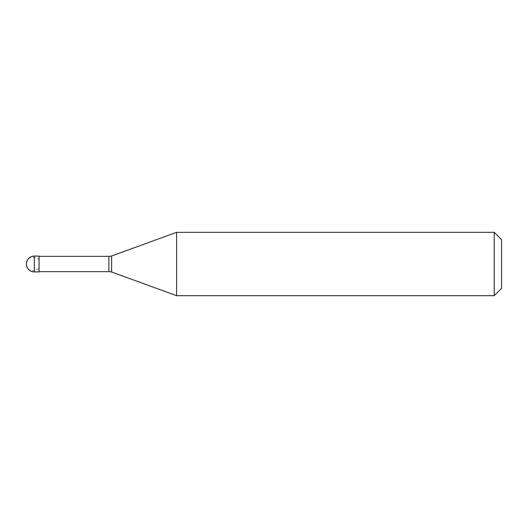 <?xml version="1.0" encoding="UTF-8"?>
<svg xmlns="http://www.w3.org/2000/svg" width="528" height="528" viewBox="0 0 528 528"><rect width="100%" height="100%" fill="white"/><g stroke="black" fill="none" stroke-linecap="round" stroke-linejoin="round"><path stroke-width="0.4" stroke-dasharray="2.64 1.98" d="M39.072 271.92L39.072 256.08L39.072 271.92M501.6 288.288L501.6 239.712L501.6 288.288M39.072 256.344L39.072 271.656M111.606 255.981L111.606 272.019M176.623 232.32L176.623 295.68M494.208 232.32L494.208 295.68M39.072 268.587L33.812 270.778L30.657 270.692L27.68 268.303L26.4 264L27.68 259.697L30.657 257.308L33.812 257.222L39.072 259.413M34.32 256.08L34.32 271.92M108.874 256.344L108.874 271.656"/><path stroke-width="0.79" d="M34.32 256.08A7.92 7.92 0 0 0 26.4 264A7.92 7.92 0 0 0 34.32 271.92L39.072 271.92L39.072 256.08L34.32 256.08L34.32 271.92M39.072 271.656L108.874 271.656A10.56 10.56 0 0 1 111.606 272.019L176.623 295.68L494.208 295.68L501.6 288.288L501.6 239.712L494.208 232.32L494.208 295.68M39.072 256.344L108.874 256.344A10.56 10.56 0 0 0 111.606 255.981L111.606 272.019M111.606 255.981L176.623 232.32L176.623 295.68M176.623 232.32L494.208 232.32M108.874 256.344L108.874 271.656"/></g></svg>
